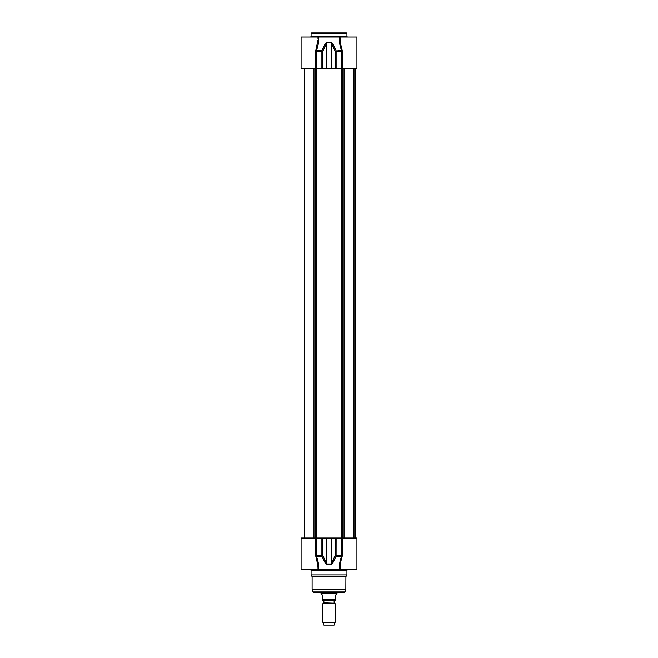 <?xml version="1.0" encoding="UTF-8"?>
<svg xmlns="http://www.w3.org/2000/svg" width="658" height="658" viewBox="0 0 658 658"><rect width="100%" height="100%" fill="white"/><g stroke="black" fill="none" stroke-linecap="round" stroke-linejoin="round"><path stroke-width="0.99" d="M346.421 32.9L311.579 32.9L311.07 33.41L346.93 33.41L346.421 32.9M347.44 36.996L346.93 36.486L346.93 33.41M317.962 40.08L315.824 50.345L316.399 50.6C318.192 45.937 318.933 41.405 318.612 36.996L339.388 36.996C339.067 41.405 339.808 45.937 341.601 50.6L341.699 68.761L356.916 68.761L356.916 36.996L340.013 36.996L340.425 43.625M340.096 36.996L339.388 36.996M317.987 38.855L317.987 36.996L301.084 36.996L301.084 68.761L341.699 68.761M318.612 36.996L317.904 36.996M342.308 68.761L342.176 50.345L335.128 51.094L336.115 51.094L336.082 50.6L332.767 43.716L331.903 44.218L335.128 51.094L335.128 68.761M342.176 50.345L340.252 42.441L340.013 38.608M315.692 68.761L315.692 51.094L315.824 50.345L315.692 51.094L316.301 51.094L318.242 44.004M315.824 50.345L317.156 45.805M340.638 47.754L339.758 44.004M322.872 68.761L322.872 51.094L321.918 50.6L321.885 51.094L322.872 51.094L326.097 44.218L325.233 43.716L321.918 50.6L316.399 50.6M332.767 43.716L331.081 42.301L326.919 42.301L325.233 43.716M326.097 68.761L326.097 44.218L326.911 42.795L331.089 42.795L331.903 44.218L331.903 68.761M342.176 556.421L342.308 538.014L356.916 538.014L356.916 569.77L340.013 569.77L340.556 562.351L342.176 556.421L341.601 556.175C339.808 560.83 339.067 565.37 339.388 569.77L340.096 569.77M339.388 569.77L317.575 569.77M342.308 538.014L301.084 538.014L301.084 569.77L317.987 569.77L317.987 568.298M317.822 564.959L315.824 556.421L316.399 556.175C318.192 560.838 318.933 565.37 318.612 569.77L317.904 569.77M310.56 569.77L311.07 570.289L346.93 570.289L347.44 569.77M346.93 570.289L346.93 574.895L311.07 574.895L311.07 570.289M341.346 559.012L340.326 563.75M318.546 564.885L318.612 569.762M315.692 538.014L315.692 555.673L317.748 564.334L317.987 567.903M342.308 555.673L335.128 555.673L331.089 563.972L326.911 563.972L326.097 562.557L325.233 563.059L321.918 556.175L322.872 555.673L321.885 555.673L321.918 556.175L316.399 556.175L316.301 538.014M341.699 538.014L341.601 556.175L336.082 556.175L336.115 538.014M325.233 563.059L326.919 564.474L331.081 564.474L332.767 563.059L336.082 556.175L335.128 555.673L335.128 538.014M331.903 538.014L331.903 562.557L332.767 563.059M335.317 555.426L335.35 555.846M346.93 574.895L345.902 576.671L312.098 576.671L311.07 574.895M345.902 576.671L345.837 589.708L312.163 589.708L312.098 589.173L345.902 589.173M345.236 591.937L312.764 591.937L344.743 592.315L345.837 589.708M313.257 592.315L342.834 592.315M353.634 538.014L353.634 68.761M334.33 603.189L323.876 602.835L334.33 603.189L335.144 603.666L322.856 603.666L322.856 622.287L335.144 622.287L335.144 603.666M323.876 602.835L323.876 600.918L334.124 600.918L334.124 602.835M334.124 600.918L323.876 600.918M322.338 600.507L335.662 600.507L335.662 595.079L336.937 593.335L321.063 593.335L322.338 595.079L322.338 600.507L322.338 599.282L335.662 599.282L335.662 600.507M337.2 592.315L337.2 592.891L320.8 592.891L320.8 592.315M336.937 593.335L337.2 592.891M335.144 622.287L334.124 625.1L323.876 625.1L322.856 622.287M346.93 36.486L311.07 36.486L311.07 33.41M342.308 51.094L336.115 51.094L336.115 68.761M316.301 68.761L316.301 51.094L321.885 51.094L321.885 68.761M326.919 42.301L326.911 68.761M331.089 68.761L331.081 42.301M315.692 555.673L321.885 555.673L321.885 538.014M326.097 538.014L326.097 562.557L322.872 555.673L322.872 538.014M326.911 538.014L326.919 564.474M331.081 564.474L331.089 538.014M315.552 538.014L315.552 68.761M313.973 538.014L313.973 68.761M316.704 538.014L316.704 68.761M341.296 538.014L341.296 68.761M342.448 538.014L342.448 68.761M344.027 538.014L344.027 68.761M354.004 538.014L354.004 68.761M355.098 538.014L355.098 68.761M355.427 538.014L355.427 68.761M311.07 36.486L310.56 36.996M312.098 576.671L312.098 589.173M312.764 591.937L312.163 589.708M353.593 68.761L353.593 538.014M355.501 68.761L355.501 538.014L355.501 68.761M304.407 68.761L304.407 538.014M323.67 603.189L322.856 603.666M321.063 593.335L320.8 592.891"/></g></svg>
